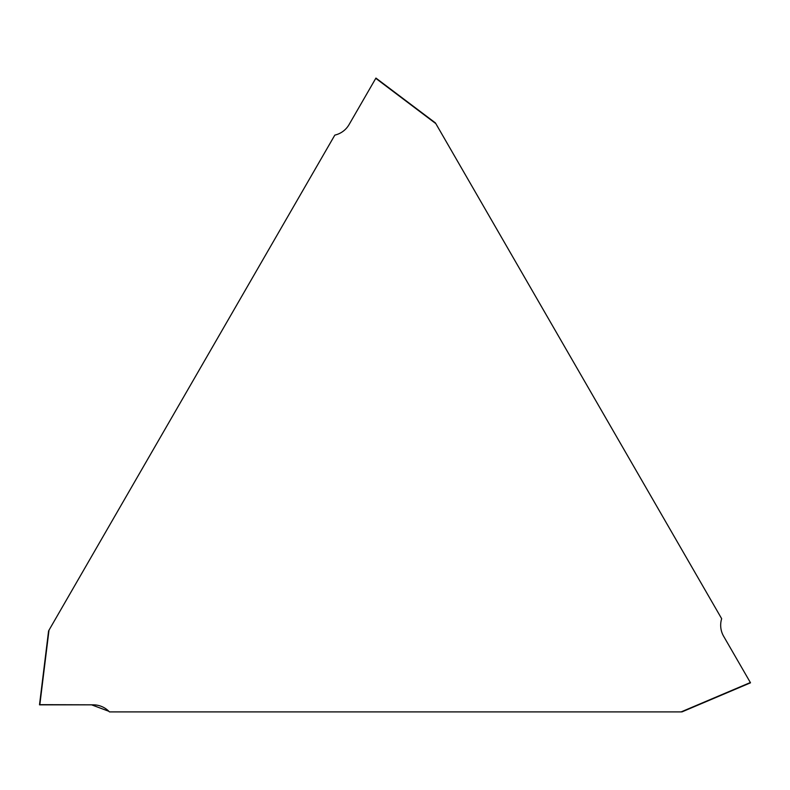 <?xml version="1.0" encoding="UTF-8"?>
<svg xmlns="http://www.w3.org/2000/svg" width="790" height="790" viewBox="0 0 790 790"><rect width="100%" height="100%" fill="white"/><g stroke="black" fill="none" stroke-linecap="round" stroke-linejoin="round"><path stroke-width="1.19" d="M39.816 704.838L93.25 704.838A22.09 22.021 153.4 0 1 108.842 711.286L109.464 711.909L681.108 711.909L750.352 682.53L723.63 636.256A22.09 22.021 33.4 0 1 721.428 619.538L721.655 618.679L435.833 123.625L375.773 78.338L349.052 124.623A22.09 22.021 -86.6 0 1 335.671 134.893L334.812 135.13L49 630.173L39.816 704.838L49 630.173M750.352 682.53L681.108 711.909M375.773 78.338L435.833 123.625M39.836 704.65L91.531 704.818L108.842 711.286M39.5 704.818L48.595 630.845M750.5 682.817L681.879 711.928M375.941 78.072L435.458 122.944"/></g></svg>
